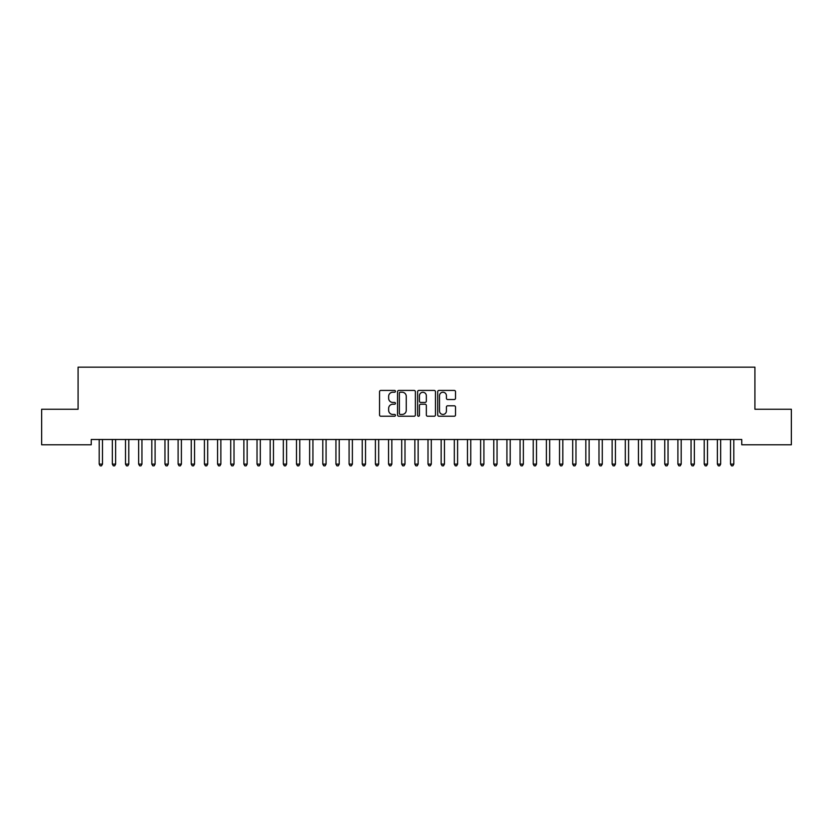 <?xml version="1.0" encoding="UTF-8"?>
<svg xmlns="http://www.w3.org/2000/svg" width="833" height="833" viewBox="0 0 833 833"><rect width="100%" height="100%" fill="white"/><g stroke="black" fill="none" stroke-linecap="round" stroke-linejoin="round"><path stroke-width="1.25" d="M395.456 391.323A0.906 0.906 0 0 0 394.55 390.427L380.837 390.427A1.291 1.291 0 0 0 379.546 391.718L379.546 414.949A1.291 1.291 0 0 0 380.837 416.24L394.55 416.24A0.906 0.906 0 0 0 395.456 415.344A0.906 0.906 0 0 0 394.55 414.438L392.78 414.438A4.134 4.134 0 0 1 388.647 410.305L388.647 408.368A4.134 4.134 0 0 1 392.78 404.234L394.55 404.234A0.906 0.906 0 0 0 395.456 403.339A0.906 0.906 0 0 0 394.55 402.433L392.78 402.433A4.134 4.134 0 0 1 388.647 398.299L388.647 396.362A4.134 4.134 0 0 1 392.78 392.228L394.55 392.228A0.906 0.906 0 0 0 395.456 391.323M454.235 399.528A1.291 1.291 0 0 0 455.526 398.236L455.526 391.718A1.291 1.291 0 0 0 454.235 390.427L438.991 390.427A1.291 1.291 0 0 0 437.7 391.718L437.7 414.949A1.291 1.291 0 0 0 438.991 416.24L454.235 416.24A1.291 1.291 0 0 0 455.526 414.949L455.526 407.077A1.291 1.291 0 0 0 454.235 405.786L447.706 405.786A1.291 1.291 0 0 0 446.415 407.077L446.415 410.981A3.457 3.457 0 0 1 442.969 414.438A3.457 3.457 0 0 1 439.512 410.981L439.512 395.685A3.457 3.457 0 0 1 442.969 392.228A3.457 3.457 0 0 1 446.415 395.685L446.415 398.236A1.291 1.291 0 0 0 447.706 399.528L454.235 399.528M741.766 439.501L91.234 439.501L91.234 444.77L41.65 444.77L41.65 409.253L78.083 409.253L78.083 367.166L754.917 367.166L754.917 409.253L791.35 409.253L791.35 444.77L741.766 444.77L741.766 439.501M415.375 391.718A1.291 1.291 0 0 0 414.084 390.427L398.84 390.427A1.291 1.291 0 0 0 397.549 391.718L397.549 414.949A1.291 1.291 0 0 0 398.84 416.24L414.084 416.24A1.291 1.291 0 0 0 415.375 414.949L415.375 391.718M418.916 390.427L434.16 390.427A1.291 1.291 0 0 1 435.451 391.718L435.451 414.949A1.291 1.291 0 0 1 434.16 416.24L427.631 416.24A1.291 1.291 0 0 1 426.34 414.949L426.34 405.525A1.291 1.291 0 0 0 425.049 404.234L420.727 404.234A1.291 1.291 0 0 0 419.436 405.525L419.436 415.344A0.906 0.906 0 0 1 418.53 416.24A0.906 0.906 0 0 1 417.625 415.344L417.625 391.718A1.291 1.291 0 0 1 418.916 390.427M400.267 392.228A0.906 0.906 0 0 0 399.361 393.134L399.361 413.532A0.906 0.906 0 0 0 400.267 414.438L402.141 414.438A4.134 4.134 0 0 0 406.265 410.305L406.265 396.362A4.134 4.134 0 0 0 402.141 392.228L400.267 392.228M426.34 395.748A3.457 3.457 0 0 0 422.893 392.291A3.457 3.457 0 0 0 419.436 395.748L419.436 401.142A1.291 1.291 0 0 0 420.727 402.433L425.049 402.433A1.291 1.291 0 0 0 426.34 401.142L426.34 395.748M99.023 439.501L99.096 439.699A1.312 1.312 0 0 1 99.189 440.188L99.189 464.127L102.48 464.127L102.48 440.188A1.312 1.312 0 0 1 102.574 439.699L102.657 439.501M102.48 464.127L101.491 465.834L100.179 465.834L99.189 464.127M112.174 439.501L112.247 439.699A1.312 1.312 0 0 1 112.34 440.188L112.34 464.127L115.631 464.127L115.631 440.188A1.312 1.312 0 0 1 115.725 439.699L115.808 439.501M115.631 464.127L114.652 465.834L113.33 465.834L112.34 464.127M125.325 439.501L125.398 439.699A1.312 1.312 0 0 1 125.502 440.188L125.502 464.127L128.782 464.127L128.782 440.188A1.312 1.312 0 0 1 128.886 439.699L128.959 439.501M128.782 464.127L127.803 465.834L126.481 465.834L125.502 464.127M138.476 439.501L138.559 439.699A1.312 1.312 0 0 1 138.653 440.188L138.653 464.127L141.943 464.127L141.943 440.188A1.312 1.312 0 0 1 142.037 439.699L142.11 439.501M141.943 464.127L140.954 465.834L139.642 465.834L138.653 464.127M151.627 439.501L151.71 439.699A1.312 1.312 0 0 1 151.804 440.188L151.804 464.127L155.094 464.127L155.094 440.188A1.312 1.312 0 0 1 155.188 439.699L155.261 439.501M155.094 464.127L154.105 465.834L152.793 465.834L151.804 464.127M164.788 439.501L164.861 439.699A1.312 1.312 0 0 1 164.955 440.188L164.955 464.127L168.245 464.127L168.245 440.188A1.312 1.312 0 0 1 168.339 439.699L168.412 439.501M168.245 464.127L167.256 465.834L165.944 465.834L164.955 464.127M177.939 439.501L178.012 439.699A1.312 1.312 0 0 1 178.106 440.188L178.106 464.127L181.396 464.127L181.396 440.188A1.312 1.312 0 0 1 181.49 439.699L181.573 439.501M181.396 464.127L180.407 465.834L179.095 465.834L178.106 464.127M191.09 439.501L191.163 439.699A1.312 1.312 0 0 1 191.257 440.188L191.257 464.127L194.547 464.127L194.547 440.188A1.312 1.312 0 0 1 194.641 439.699L194.724 439.501M194.547 464.127L193.558 465.834L192.246 465.834L191.257 464.127M204.241 439.501L204.314 439.699A1.312 1.312 0 0 1 204.418 440.188L204.418 464.127L207.698 464.127L207.698 440.188A1.312 1.312 0 0 1 207.802 439.699L207.875 439.501M207.698 464.127L206.719 465.834L205.397 465.834L204.418 464.127M217.392 439.501L217.475 439.699A1.312 1.312 0 0 1 217.569 440.188L217.569 464.127L220.86 464.127L220.86 440.188A1.312 1.312 0 0 1 220.953 439.699L221.026 439.501M220.86 464.127L219.87 465.834L218.548 465.834L217.569 464.127M230.543 439.501L230.626 439.699A1.312 1.312 0 0 1 230.72 440.188L230.72 464.127L234.011 464.127L234.011 440.188A1.312 1.312 0 0 1 234.104 439.699L234.177 439.501M234.011 464.127L233.021 465.834L231.709 465.834L230.72 464.127M243.694 439.501L243.777 439.699A1.312 1.312 0 0 1 243.871 440.188L243.871 464.127L247.162 464.127L247.162 440.188A1.312 1.312 0 0 1 247.255 439.699L247.328 439.501M247.162 464.127L246.172 465.834L244.86 465.834L243.871 464.127M256.856 439.501L256.928 439.699A1.312 1.312 0 0 1 257.022 440.188L257.022 464.127L260.312 464.127L260.312 440.188A1.312 1.312 0 0 1 260.406 439.699L260.49 439.501M260.312 464.127L259.323 465.834L258.011 465.834L257.022 464.127M270.007 439.501L270.079 439.699A1.312 1.312 0 0 1 270.173 440.188L270.173 464.127L273.463 464.127L273.463 440.188A1.312 1.312 0 0 1 273.557 439.699L273.641 439.501M273.463 464.127L272.474 465.834L271.162 465.834L270.173 464.127M283.158 439.501L283.23 439.699A1.312 1.312 0 0 1 283.335 440.188L283.335 464.127L286.614 464.127L286.614 440.188A1.312 1.312 0 0 1 286.708 439.699L286.791 439.501M286.614 464.127L285.636 465.834L284.313 465.834L283.335 464.127M296.309 439.501L296.392 439.699A1.312 1.312 0 0 1 296.486 440.188L296.486 464.127L299.765 464.127L299.765 440.188A1.312 1.312 0 0 1 299.87 439.699L299.942 439.501M299.765 464.127L298.787 465.834L297.464 465.834L296.486 464.127M309.459 439.501L309.543 439.699A1.312 1.312 0 0 1 309.637 440.188L309.637 464.127L312.927 464.127L312.927 440.188A1.312 1.312 0 0 1 313.021 439.699L313.093 439.501M312.927 464.127L311.938 465.834L310.626 465.834L309.637 464.127M322.61 439.501L322.694 439.699A1.312 1.312 0 0 1 322.788 440.188L322.788 464.127L326.078 464.127L326.078 440.188A1.312 1.312 0 0 1 326.172 439.699L326.244 439.501M326.078 464.127L325.089 465.834L323.777 465.834L322.788 464.127M335.772 439.501L335.845 439.699A1.312 1.312 0 0 1 335.938 440.188L335.938 464.127L339.229 464.127L339.229 440.188A1.312 1.312 0 0 1 339.323 439.699L339.406 439.501M339.229 464.127L338.24 465.834L336.928 465.834L335.938 464.127M348.923 439.501L348.996 439.699A1.312 1.312 0 0 1 349.089 440.188L349.089 464.127L352.38 464.127L352.38 440.188A1.312 1.312 0 0 1 352.474 439.699L352.557 439.501M352.38 464.127L351.391 465.834L350.079 465.834L349.089 464.127M362.074 439.501L362.147 439.699A1.312 1.312 0 0 1 362.24 440.188L362.24 464.127L365.531 464.127L365.531 440.188A1.312 1.312 0 0 1 365.625 439.699L365.708 439.501M365.531 464.127L364.552 465.834L363.23 465.834L362.24 464.127M375.225 439.501L375.298 439.699A1.312 1.312 0 0 1 375.402 440.188L375.402 464.127L378.682 464.127L378.682 440.188A1.312 1.312 0 0 1 378.786 439.699L378.859 439.501M378.682 464.127L377.703 465.834L376.381 465.834L375.402 464.127M388.376 439.501L388.459 439.699A1.312 1.312 0 0 1 388.553 440.188L388.553 464.127L391.843 464.127L391.843 440.188A1.312 1.312 0 0 1 391.937 439.699L392.01 439.501M391.843 464.127L390.854 465.834L389.542 465.834L388.553 464.127M401.527 439.501L401.61 439.699A1.312 1.312 0 0 1 401.704 440.188L401.704 464.127L404.994 464.127L404.994 440.188A1.312 1.312 0 0 1 405.088 439.699L405.161 439.501M404.994 464.127L404.005 465.834L402.693 465.834L401.704 464.127M414.688 439.501L414.761 439.699A1.312 1.312 0 0 1 414.855 440.188L414.855 464.127L418.145 464.127L418.145 440.188A1.312 1.312 0 0 1 418.239 439.699L418.312 439.501M418.145 464.127L417.156 465.834L415.844 465.834L414.855 464.127M427.839 439.501L427.912 439.699A1.312 1.312 0 0 1 428.006 440.188L428.006 464.127L431.296 464.127L431.296 440.188A1.312 1.312 0 0 1 431.39 439.699L431.473 439.501M431.296 464.127L430.307 465.834L428.995 465.834L428.006 464.127M440.99 439.501L441.063 439.699A1.312 1.312 0 0 1 441.157 440.188L441.157 464.127L444.447 464.127L444.447 440.188A1.312 1.312 0 0 1 444.541 439.699L444.624 439.501M444.447 464.127L443.458 465.834L442.146 465.834L441.157 464.127M454.141 439.501L454.214 439.699A1.312 1.312 0 0 1 454.318 440.188L454.318 464.127L457.598 464.127L457.598 440.188A1.312 1.312 0 0 1 457.702 439.699L457.775 439.501M457.598 464.127L456.619 465.834L455.297 465.834L454.318 464.127M467.292 439.501L467.375 439.699A1.312 1.312 0 0 1 467.469 440.188L467.469 464.127L470.76 464.127L470.76 440.188A1.312 1.312 0 0 1 470.853 439.699L470.926 439.501M470.76 464.127L469.77 465.834L468.448 465.834L467.469 464.127M480.443 439.501L480.526 439.699A1.312 1.312 0 0 1 480.62 440.188L480.62 464.127L483.911 464.127L483.911 440.188A1.312 1.312 0 0 1 484.004 439.699L484.077 439.501M483.911 464.127L482.921 465.834L481.609 465.834L480.62 464.127M493.594 439.501L493.677 439.699A1.312 1.312 0 0 1 493.771 440.188L493.771 464.127L497.062 464.127L497.062 440.188A1.312 1.312 0 0 1 497.155 439.699L497.228 439.501M497.062 464.127L496.072 465.834L494.76 465.834L493.771 464.127M506.756 439.501L506.828 439.699A1.312 1.312 0 0 1 506.922 440.188L506.922 464.127L510.212 464.127L510.212 440.188A1.312 1.312 0 0 1 510.306 439.699L510.39 439.501M510.212 464.127L509.223 465.834L507.911 465.834L506.922 464.127M519.907 439.501L519.979 439.699A1.312 1.312 0 0 1 520.073 440.188L520.073 464.127L523.363 464.127L523.363 440.188A1.312 1.312 0 0 1 523.457 439.699L523.541 439.501M523.363 464.127L522.374 465.834L521.062 465.834L520.073 464.127M533.058 439.501L533.13 439.699A1.312 1.312 0 0 1 533.235 440.188L533.235 464.127L536.514 464.127L536.514 440.188A1.312 1.312 0 0 1 536.608 439.699L536.691 439.501M536.514 464.127L535.536 465.834L534.213 465.834L533.235 464.127M546.209 439.501L546.292 439.699A1.312 1.312 0 0 1 546.386 440.188L546.386 464.127L549.665 464.127L549.665 440.188A1.312 1.312 0 0 1 549.77 439.699L549.842 439.501M549.665 464.127L548.687 465.834L547.364 465.834L546.386 464.127M559.36 439.501L559.443 439.699A1.312 1.312 0 0 1 559.537 440.188L559.537 464.127L562.827 464.127L562.827 440.188A1.312 1.312 0 0 1 562.921 439.699L562.993 439.501M562.827 464.127L561.838 465.834L560.526 465.834L559.537 464.127M572.51 439.501L572.594 439.699A1.312 1.312 0 0 1 572.688 440.188L572.688 464.127L575.978 464.127L575.978 440.188A1.312 1.312 0 0 1 576.072 439.699L576.144 439.501M575.978 464.127L574.989 465.834L573.677 465.834L572.688 464.127M585.672 439.501L585.745 439.699A1.312 1.312 0 0 1 585.838 440.188L585.838 464.127L589.129 464.127L589.129 440.188A1.312 1.312 0 0 1 589.223 439.699L589.306 439.501M589.129 464.127L588.14 465.834L586.828 465.834L585.838 464.127M598.823 439.501L598.896 439.699A1.312 1.312 0 0 1 598.989 440.188L598.989 464.127L602.28 464.127L602.28 440.188A1.312 1.312 0 0 1 602.374 439.699L602.457 439.501M602.28 464.127L601.291 465.834L599.979 465.834L598.989 464.127M611.974 439.501L612.047 439.699A1.312 1.312 0 0 1 612.14 440.188L612.14 464.127L615.431 464.127L615.431 440.188A1.312 1.312 0 0 1 615.525 439.699L615.608 439.501M615.431 464.127L614.452 465.834L613.13 465.834L612.14 464.127M625.125 439.501L625.198 439.699A1.312 1.312 0 0 1 625.302 440.188L625.302 464.127L628.582 464.127L628.582 440.188A1.312 1.312 0 0 1 628.686 439.699L628.759 439.501M628.582 464.127L627.603 465.834L626.281 465.834L625.302 464.127M638.276 439.501L638.359 439.699A1.312 1.312 0 0 1 638.453 440.188L638.453 464.127L641.743 464.127L641.743 440.188A1.312 1.312 0 0 1 641.837 439.699L641.91 439.501M641.743 464.127L640.754 465.834L639.442 465.834L638.453 464.127M651.427 439.501L651.51 439.699A1.312 1.312 0 0 1 651.604 440.188L651.604 464.127L654.894 464.127L654.894 440.188A1.312 1.312 0 0 1 654.988 439.699L655.061 439.501M654.894 464.127L653.905 465.834L652.593 465.834L651.604 464.127M664.588 439.501L664.661 439.699A1.312 1.312 0 0 1 664.755 440.188L664.755 464.127L668.045 464.127L668.045 440.188A1.312 1.312 0 0 1 668.139 439.699L668.212 439.501M668.045 464.127L667.056 465.834L665.744 465.834L664.755 464.127M677.739 439.501L677.812 439.699A1.312 1.312 0 0 1 677.906 440.188L677.906 464.127L681.196 464.127L681.196 440.188A1.312 1.312 0 0 1 681.29 439.699L681.373 439.501M681.196 464.127L680.207 465.834L678.895 465.834L677.906 464.127M690.89 439.501L690.963 439.699A1.312 1.312 0 0 1 691.057 440.188L691.057 464.127L694.347 464.127L694.347 440.188A1.312 1.312 0 0 1 694.441 439.699L694.524 439.501M694.347 464.127L693.358 465.834L692.046 465.834L691.057 464.127M704.041 439.501L704.114 439.699A1.312 1.312 0 0 1 704.218 440.188L704.218 464.127L707.498 464.127L707.498 440.188A1.312 1.312 0 0 1 707.602 439.699L707.675 439.501M707.498 464.127L706.519 465.834L705.197 465.834L704.218 464.127M717.192 439.501L717.275 439.699A1.312 1.312 0 0 1 717.369 440.188L717.369 464.127L720.66 464.127L720.66 440.188A1.312 1.312 0 0 1 720.753 439.699L720.826 439.501M720.66 464.127L719.67 465.834L718.348 465.834L717.369 464.127M730.343 439.501L730.426 439.699A1.312 1.312 0 0 1 730.52 440.188L730.52 464.127L733.811 464.127L733.811 440.188A1.312 1.312 0 0 1 733.904 439.699L733.977 439.501M733.811 464.127L732.821 465.834L731.509 465.834L730.52 464.127"/></g></svg>
